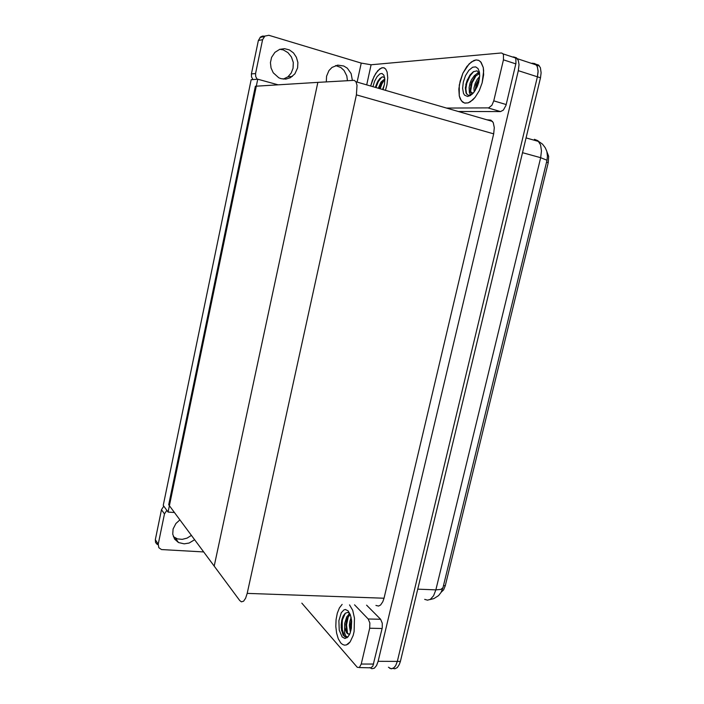 <?xml version="1.0" encoding="UTF-8"?>
<svg xmlns="http://www.w3.org/2000/svg" width="704" height="704" viewBox="0 0 704 704"><rect width="100%" height="100%" fill="white"/><g stroke="black" fill="none" stroke-linecap="round" stroke-linejoin="round"><path stroke-width="1.06" d="M531.177 63.263L534.741 63.545L537.117 66.132L538.111 70.849L537.451 76.78L397.32 661.382L395.745 665.579L393.501 668.158L390.949 668.747L388.397 667.198M513.647 56.927L516.49 57.781L518.311 60.544L518.998 64.636L518.32 70.629L378.136 661.32L376.57 665.553L374.37 668.158L371.87 668.747L369.706 667.533M375.971 605.475L378.611 606.047L380.574 604.974L382.809 601.718L383.988 598.198L493.662 133.839L494.322 127.582L493.231 122.619L490.846 120.102L486.605 119.733M239.721 600.547L241.349 601.806L243.549 601.172L245.608 598.198L247.166 593.375L356.418 94.855L357.042 85.298L355.934 81.778L354.209 80.309L317.821 82.412L214.148 566.069L168.687 504.777L255.402 86.249L317.821 82.412L214.148 566.069L239.721 600.547M546.955 151.791L548.706 156.358L548.24 162.642L445.254 585.746L443.599 589.864L441.179 592.266M532.629 63.158L535.524 64.038L537.39 66.792L538.12 71.782L537.451 76.78L397.32 661.382L395.745 665.579L394.108 667.691L391.6 668.8L389.673 668.263M535.656 64.143L538.542 65.032L540.408 67.778L541.147 72.767L540.478 77.757L400.356 661.399L399.291 664.558L397.285 667.55L394.882 668.782L393.017 668.439M191.365 535.357L187.088 538.129L182.266 539.37L177.531 538.912L173.342 536.65M194.621 539.739L189.103 543.022L184.21 543.858L178.508 542.485L174.618 539.079L172.726 534.204L173.087 528.977L175.886 523.512L179.89 519.886M349.562 604.903L352.669 610.254L354.49 618.103L354.086 631.444L353.118 635.492L350.17 641.837L348.339 643.861L346.368 644.97L344.353 645.146L342.399 644.38L344.353 645.146L346.368 644.97L350.17 641.837L353.118 635.492L354.086 631.444L354.49 618.103L352.669 610.254L349.562 604.903M342.126 604.41L339.407 607.948L337.322 613.193L336.09 619.582L335.834 626.454L336.582 633.09L338.272 638.783L340.736 642.919L342.399 644.38L340.736 642.919L338.272 638.783L336.582 633.09L335.834 626.454L336.09 619.582L337.322 613.193L339.407 607.948L342.126 604.41M350.724 618.534L351.041 617.109M344.388 636.134L342.346 629.552L342.1 621.535M382.078 628.505L369.662 628.258L369.846 622.926L368.227 618.966L380.591 619.274L382.254 623.207L382.228 627.783L372.882 666.186L370.858 667.797L359.304 667.524M157.335 544.526L155.54 542.485L155.302 539.678L158.224 544.174L158.84 547.712L161.489 549.56L203.65 551.918M166.804 510.321L164.481 513.929L161.48 509.731L163.777 506.158M301.805 603.143L357.245 667.295L359.392 667.471L361.24 664.057L373.657 664.083M279.761 49.306L283.254 49.922L287.98 52.615L291.482 57.024L293.269 62.506L293.084 68.262L291.21 73.049L287.936 76.789L283.307 79.103M297.625 67.813L294.914 73.867L290.4 77.739L285.85 79.112L281.098 78.672L278.828 77.774L273.214 72.75L271.022 67.962L270.433 62.674L271.559 57.376L274.894 52.334L279.655 49.35L284.495 48.655L289.3 49.896L293.445 52.897L296.428 57.262L297.88 62.454L297.625 67.813M326.322 81.884L326.533 76.164L328.953 70.558L332.015 67.399L337.735 65.094L343.763 65.965L347.318 68.235L351.111 73.603L352.387 80.282M476.062 59.963L471.469 61.846L466.875 66.51L462.915 73.242L460.126 81.11L458.867 89.03L459.307 95.938L461.41 100.883L464.517 103.066L468.186 102.854L470.483 101.71L475.103 97.363L479.204 90.754L482.178 82.826L483.604 74.703L483.261 67.584L480.621 61.75L478.518 60.306L476.062 59.963L478.896 60.465L481.21 62.471L483.261 67.584L483.657 70.954L482.178 82.826L479.204 90.754L475.103 97.363L472.815 99.862L468.186 102.854L464.878 103.154L462.528 102.036L460.161 98.701L459.307 95.938L459.29 85.131L462.915 73.242L469.128 63.87L473.801 60.526L476.062 59.963M382.606 67.69L379.72 68.904L375.778 73.348L372.407 80.159L370.638 86.046L373.982 76.534L377.722 70.77L381.674 67.874L383.83 67.804L385.695 69.106L384.278 67.971L382.606 67.69M375.883 87.569L378.224 80.546M513.498 57.033L514.906 57.455L515.812 58.828L515.926 63.325L505.956 105.354L503.386 110.088L500.588 111.619L458.198 111.478M335.588 65.569L340.859 67.522L344.089 70.523L346.799 75.962L347.389 80.59M252.921 79.552L251.53 76.938L251.442 73.955L255.596 73.559L255.684 76.578L257.092 79.218M357.095 82.113L361.266 63.07L268.875 35.323L264.88 36.124L262.601 39.723L258.35 40.489L260.586 36.942L262.601 36.089L264.792 36.194M385.466 90.358L386.962 84.85L387.763 77.748L387.094 71.984L385.695 69.106L387.094 71.984L387.763 77.748L386.962 84.85L385.466 90.358M446.424 108.064L488.673 107.906L491.876 105.266L493.768 100.822L506.167 104.562M515.812 63.844L503.413 59.814L503.43 54.771L502.656 53.495L501.301 52.967L371.105 64.75L366.67 84.894M361.266 63.07L371.105 64.75M350.108 614.099L348.542 614.777L346.755 616.862L344.722 623.366L344.599 632.87L345.734 635.941L347.248 636.918L345.127 636.909L342.998 634.999L341.167 627.466L342.065 619.001L343.218 616.018L345.259 613.272L347.653 612.401L349.439 613.105M342.118 636.979L339.222 630.159L338.914 620.734L341.29 612.718L343.913 609.902L345.365 609.514L348.172 610.887L350.451 615.032L351.56 620.286L351.402 628.109L350.073 633.31L347.952 636.97L344.925 638.51L342.118 636.979M344.617 627.334L346.597 632.79L348.198 634.005L349.862 633.829M350.258 614.478L347.292 618.165L345.822 624.254L346.553 631.409L347.618 633.327L348.911 634.093M351.49 619.67L350.53 624.844L350.979 630.362M351.146 617.619L349.853 621.245L349.325 625.504L350.451 632.245M351.648 621.236L351.322 628.619M348.401 616.202L346.518 624.87L347.512 633.204M345.294 613.246L342.426 619.881L341.818 628.091L343.49 634.85L344.925 636.618L346.227 637.129M351.085 621.06L350.9 630.045M349.571 613.21L348.489 614.812M346.421 620.69L346.201 630.186M341.836 619.837L341.167 625.055L341.59 630.96M372.944 86.715L374.642 81.145L377.159 76.542L379.984 73.858L381.999 73.48L383.882 75.117L384.806 78.998L384.49 84.146L383.038 89.654M375.329 87.41L377.423 81.919L379.931 78.382L382.527 76.85L384.666 77.66M384.798 78.839L380.987 82.104L378.294 88.273M384.833 79.578L381.489 83.292L379.35 88.581M384.402 84.647L382.501 89.496M384.463 79.816L381.955 83.838L380.125 88.801M381.63 77.141L378.286 81.55L375.918 87.586M382.298 82.034L379.606 88.651M378.426 80.23L375.399 87.428M471.997 94.362L468.371 95.374L466.083 93.13L465.362 87.894L466.893 80.89L469.999 74.994L473.37 71.72L476.916 70.858L479.53 73.022M467.579 96.492L464.57 95.11L463.531 93.394L462.598 88.352L463.311 82.025L465.546 75.61L468.864 70.347L472.648 67.276L475.614 66.862L477.981 68.517L479.38 72.046L479.662 75.83L478.685 82.28L477.189 86.592L474.03 92.118L470.325 95.612L467.579 96.492M479.547 73.128L477.022 73.586L474.285 75.636L471.416 79.798L469.99 83.283L469.163 87.428L469.374 92.726L470.369 94.292L472.278 94.098M469.313 90.235L470.844 92.629L473.396 92.902M479.582 73.524L475.094 76.419L471.618 82.368L470.325 88.88L470.782 91.573L471.97 93.069M472.419 93.236L473.088 93.262M479.468 78.338L476.265 84.066L475.086 90.614M479.626 76.542L477.25 79.376L475.182 83.45L474.003 87.965L474.135 91.986M479.371 78.998L476.828 84.313L475.482 89.962M476.23 75.284L472.067 82.993L470.65 91.194M473.678 71.535L470.105 75.733L466.796 83.213L465.89 88.836L466.594 94.063M476.106 84.515L475.807 85.439M478.878 72.063L477.004 73.594M471.856 81.778L470.747 85.237M467.412 79.578L465.802 84.612M526.046 137.87L538.771 141.513L542.494 144.179L545.292 147.734L546.823 151.334L547.483 156.094L546.973 160.274L540.637 157.722L541.49 150.858L540.619 144.936L537.979 140.712L534.459 139.304M424.706 599.359L427.486 600.204L430.294 599.368L433.602 595.76L435.899 589.882L440.862 589.415L443.036 587.664L441.074 592.451L438.566 595.566L433.937 598.585L429.792 599.641M350.715 623.779L350.557 624.395M168.054 512.046L257.787 79.165L251.143 79.693L163.214 505.393L168.054 512.046L174.407 512.494M257.787 79.165L278.203 84.85M512.565 57.015L513.269 56.954M369.662 628.258L361.24 664.057M380.591 619.274L366.626 605.176M161.48 509.731L155.302 539.678M164.481 513.929L158.224 544.174M354.517 604.798L368.227 618.966M503.413 59.814L493.768 100.822M258.35 40.489L251.442 73.955M262.601 39.723L255.596 73.559M378.136 661.32L400.356 661.399M518.32 70.629L540.478 77.757M247.166 593.375L383.988 598.198M356.418 94.855L493.662 133.839M548.24 162.642L546.506 162.166M445.254 585.746L443.52 585.675M417.701 589.151L435.899 589.882L540.637 157.722L522.491 152.671M500.588 111.619L488.233 107.95M517.378 58.731L539.449 65.974M355.934 81.778L492.51 121.449M546.973 160.274L443.036 587.664M178.508 542.485L175.402 538.05M292.424 76.428L287.936 76.789M264.282 36.617L260.014 37.418M515.354 57.93L502.973 53.865M349.518 634.568L347.116 637.727M347.547 633.697L348.014 633.706M472.639 93.078L470.765 94.424M469.383 95.41L467.905 96.474M470.14 91.942L471.108 92.233"/></g></svg>
